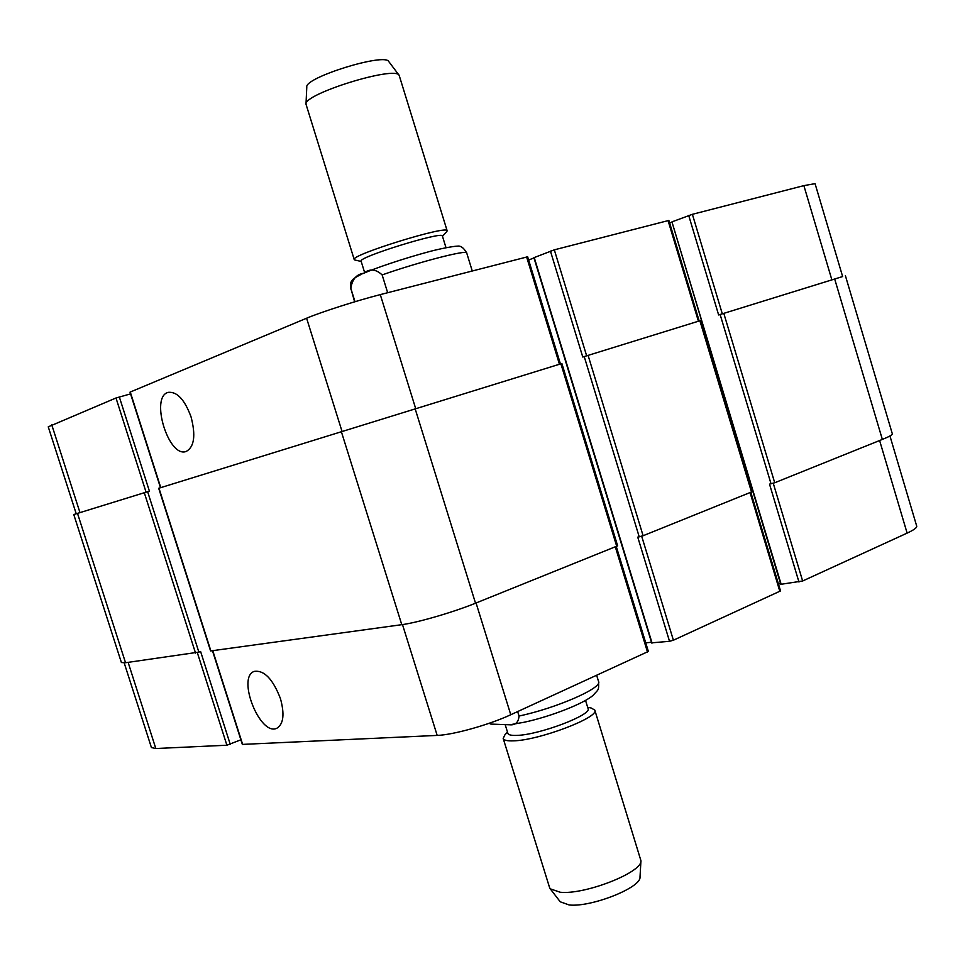 <?xml version="1.0" encoding="UTF-8"?>
<svg xmlns="http://www.w3.org/2000/svg" width="965" height="965" viewBox="0 0 965 965"><rect width="100%" height="100%" fill="white"/><g stroke="black" fill="none" stroke-linecap="round" stroke-linejoin="round"><path stroke-width="1.45" d="M517.662 711.579L519.049 716.03C518.458 722.399 515.358 725.318 509.737 724.787L490.871 724.088L489.183 723.28M585.538 700.421L588.047 708.539C592.341 714.788 538.868 735.041 516.685 735.402C511.366 735.607 508.434 734.92 507.88 733.352L505.346 725.185M587.661 707.285L591.195 708.008L594.802 710.095C599.796 717.309 538.506 740.565 513.199 740.855C507.156 741.06 503.814 740.264 503.187 738.454L504.985 734.691L507.494 732.109M594.802 710.095L640.941 860.744C642.425 872.324 584.959 894.941 560.243 892.251L550.231 888.825L549.58 887.595L503.187 738.454M640.941 860.744L640 877.125C641.243 887.631 590.978 907.522 569.157 904.965L560.255 901.805L550.231 888.825M280.429 698.563C284.711 714.112 283.553 723.991 276.955 728.189C260.236 736.91 236.461 677.333 254.217 671.399C264.157 669.975 272.89 679.034 280.429 698.563M191.034 416.844C195.883 435.384 194.291 446.916 186.245 451.439C168.537 458.471 149.672 396.519 168.308 392.345C177.114 391.513 184.677 399.667 191.034 416.844M354.999 301.719L350.826 288.318C352.237 279.283 356.507 274.265 363.66 273.276C369.667 268.463 375.819 269.006 382.14 274.916L387.665 292.721M364.722 272.818L361.103 261.177C357.303 257.39 443.393 230.744 442.392 236.015L445.987 247.655M355.072 260.055L354.227 259.573C349.788 255.158 448.327 224.652 447.157 230.816L446.735 231.684M354.227 259.573L306.002 104.196C303.444 93.979 395.505 65.475 399.172 75.354L447.157 230.816M306.002 104.196L306.786 86.971C304.614 77.489 385.228 52.532 388.786 61.591L399.172 75.354M781.18 584.356L671.942 221.878L780.757 584.332L802.639 580.99L907.124 533.114C913.843 529.99 917.04 527.674 916.714 526.154L889.947 435.963M778.453 583.982L780.576 583.704M652.002 642.811L669.529 641.303L673.401 640.217L780.54 590.93L750.83 492.367M645.742 642.847L651.484 642.256M212.481 650.76L242.348 744.401L437.181 735.414C453.164 734.908 489.134 724.824 510.774 714.739L648.371 651.435L616.285 546.54M124.183 662.883L151.421 747.549L155.823 748.526L226.896 745.221L240.876 739.805M147.633 491.692L73.774 514.538L121.397 662.533L125.534 662.726L198.862 652.111L147.633 491.692L149.406 491.149L76.223 513.778L48.25 426.832L115.993 397.99L130.565 393.889M160.492 487.723L130.01 392.152L306.605 318.221C321.031 312.081 357.038 300.537 380.282 294.615L527.65 256.786L560.436 363.95L158.694 488.278L560.436 363.95M528.639 260.019L533.971 257.92M534.224 257.571L554.32 249.839L668.866 220.43L699.179 320.983L582.776 357.026L550.436 251.081M669.65 223.036L671.652 222.276M671.942 221.878L692.388 214.314L803.869 185.63L815.063 183.652L842.638 276.557L718.635 314.952L688.708 215.484M73.774 514.538L76.223 513.778M842.638 276.545L718.635 314.952M699.179 320.983L582.776 357.026M669.529 641.303L637.744 537.131L643.112 535.732L752.242 491.68L700.662 320.525M798.972 582.04L769.515 484.128L774.714 482.753L882.348 439.425C889.163 436.663 892.492 434.793 892.323 433.816L845.4 275.701M198.862 652.111L200.587 651.459L230.225 744.268M158.694 488.278L210.587 650.953L401.778 624.681C417.375 622.69 453.417 612.208 475.528 603.197L617.636 545.84L561.871 363.503M596.672 675.367L598.577 681.543C602.582 687.888 556.54 708.117 519.049 716.03M382.14 274.916C418.617 262.034 467.699 249.404 466.71 252.963C463.622 247.547 460.329 245.315 456.831 246.28C457.687 245.846 445.963 247.233 429.932 251.431C402.924 258.656 373.938 268.596 362.502 273.783M354.637 301.828L350.826 288.318M79.974 512.62L51.76 424.865M146.077 492.174L115.993 397.99M149.406 491.149L119.322 396.929M160.769 487.639L130.263 392.007M342.08 431.56L306.605 318.221M415.734 408.762L380.282 294.615M559.447 364.251L526.625 256.967M586.648 355.832L554.32 249.839M698.407 321.224L668.057 220.575M722.303 313.818L692.388 214.314M831.878 279.886L803.869 185.63M128.128 662.376L155.823 748.526M197.33 652.63L226.896 745.221M212.77 650.712L242.673 744.485M402.489 624.584L437.181 735.414M476.059 602.98L510.774 714.739M615.332 546.914L647.503 652.075M641.689 536.238L673.401 640.217M750.082 492.669L779.853 591.424M773.255 483.26L802.639 580.99M879.61 440.522L907.124 533.114M195.533 653.088L144.304 492.729M125.534 662.726L77.502 513.392M882.348 439.425L834.689 279.018M774.714 482.753L723.798 313.36M771.047 483.839L720.119 314.494M751.53 492.09L699.89 320.766M643.112 535.732L588.095 355.385M639.228 536.866L584.223 356.58M652.087 643.088L534.2 257.462M616.731 546.359L560.894 363.805M475.528 603.197L415.191 408.931M401.778 624.681L341.393 431.777M210.889 650.977L158.972 488.194M598.577 681.543C598.879 691.109 598.541 688.986 593.198 695.222C584.513 703.22 551.305 716.464 524.188 722.242L509.918 724.763M490.823 724.064L489.159 723.292M350.621 288.909C350.066 284.385 350.693 281.43 352.502 280.031C352.635 279.15 355.446 277.305 360.946 274.506M472.247 270.96L466.71 252.963M442.477 236.268L446.867 231.54M361.175 261.443L354.879 260.019M651.725 643.04L533.886 257.619"/></g></svg>
